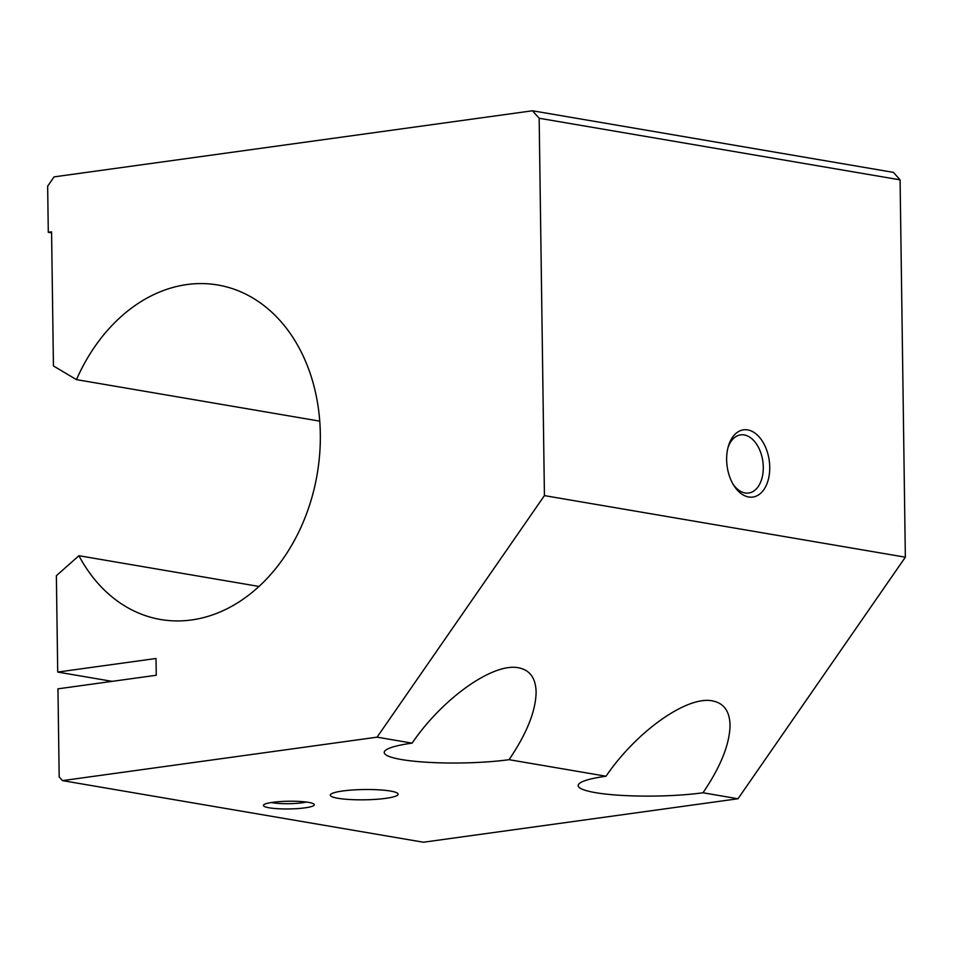 <?xml version="1.0" encoding="UTF-8"?>
<svg xmlns="http://www.w3.org/2000/svg" width="953" height="953" viewBox="0 0 953 953"><rect width="100%" height="100%" fill="white"/><g stroke="black" fill="none" stroke-linecap="round" stroke-linejoin="round"><path stroke-width="1.43" d="M319.743 421.143L76.466 379.628L53.439 365.94L51.569 231.841L48.293 232.294L47.65 186.169L54.083 176.877L532.489 110.774L539.16 118.255L544.425 495.608L377.078 737.169L62.517 780.626L59.181 776.886L57.954 688.84L156.256 675.26L156.018 658.487L57.716 672.068L56.37 575.707L78.932 555.718A169.682 129.799 -80.3 0 0 160.712 619.521A169.682 129.799 -80.3 0 0 302.03 524.889A169.682 129.799 -80.3 0 0 217.796 284.995A169.682 129.799 -80.3 0 0 76.466 379.628M733.238 484.481A29.34 18.369 82.1 0 0 745.055 492.951A29.34 18.369 82.1 0 0 748.665 493.011A29.34 18.369 82.1 0 0 763.15 464.278A29.34 18.369 82.1 0 0 744.245 434.937A29.34 18.369 82.1 0 0 740.624 434.878A29.34 18.369 82.1 0 0 728.092 447.267M747.724 429.91A33.939 21.252 -97.9 0 1 769.738 467.125A33.939 21.252 -97.9 0 1 748.665 496.989A33.939 21.252 -97.9 0 1 734.06 485.827A33.939 21.252 -97.9 0 1 728.521 445.742A33.939 21.252 -97.9 0 1 747.724 429.91M390.432 791.05A33.939 5.134 -0.8 0 1 398.151 794.194A33.939 5.134 -0.8 0 1 375.696 799.353A33.939 5.134 -0.8 0 1 338.005 798.292A33.939 5.134 -0.8 0 1 330.286 795.147A33.939 5.134 -0.8 0 1 352.741 789.989A33.939 5.134 -0.8 0 1 390.432 791.05M306.247 802.033A20.859 3.157 -0.8 0 1 272.677 802.771A20.859 3.157 -0.8 0 1 271.379 802.521M308.51 802.366A25.457 3.86 -0.8 0 1 313.99 804.141A25.457 3.86 -0.8 0 1 299.278 808.466A25.457 3.86 -0.8 0 1 269.199 807.799A25.457 3.86 -0.8 0 1 263.695 804.844A25.457 3.86 -0.8 0 1 282.112 801.461A25.457 3.86 -0.8 0 1 308.51 802.366M606.025 776.23C636.449 731.451 687.173 695.535 712.439 700.896C723.78 703.076 729.641 711.129 730.046 725.042C729.772 744.007 720.754 766.593 702.992 792.777A76.359 11.567 -0.8 0 1 595.53 792.658A76.359 11.567 -0.8 0 1 578.161 785.57A76.359 11.567 -0.8 0 1 606.025 776.23L509.057 759.684A76.359 11.567 -0.8 0 1 401.594 759.565A76.359 11.567 -0.8 0 1 384.226 752.477A76.359 11.567 -0.8 0 1 412.101 743.137C442.514 698.358 493.237 662.442 518.503 667.791C529.844 669.983 535.717 678.036 536.11 691.949C535.848 710.914 526.83 733.5 509.057 759.684M62.517 780.626L423.442 842.226L738.003 798.757L702.992 792.777M738.003 798.757L905.35 557.195L544.425 495.608M412.101 743.137L377.078 737.169M905.35 557.195L900.085 179.855L893.414 172.374L532.489 110.774M900.085 179.855L539.16 118.255M112.132 681.359L57.716 672.068M259.025 586.452L78.932 555.718M51.581 232.854L48.293 232.294"/></g></svg>
